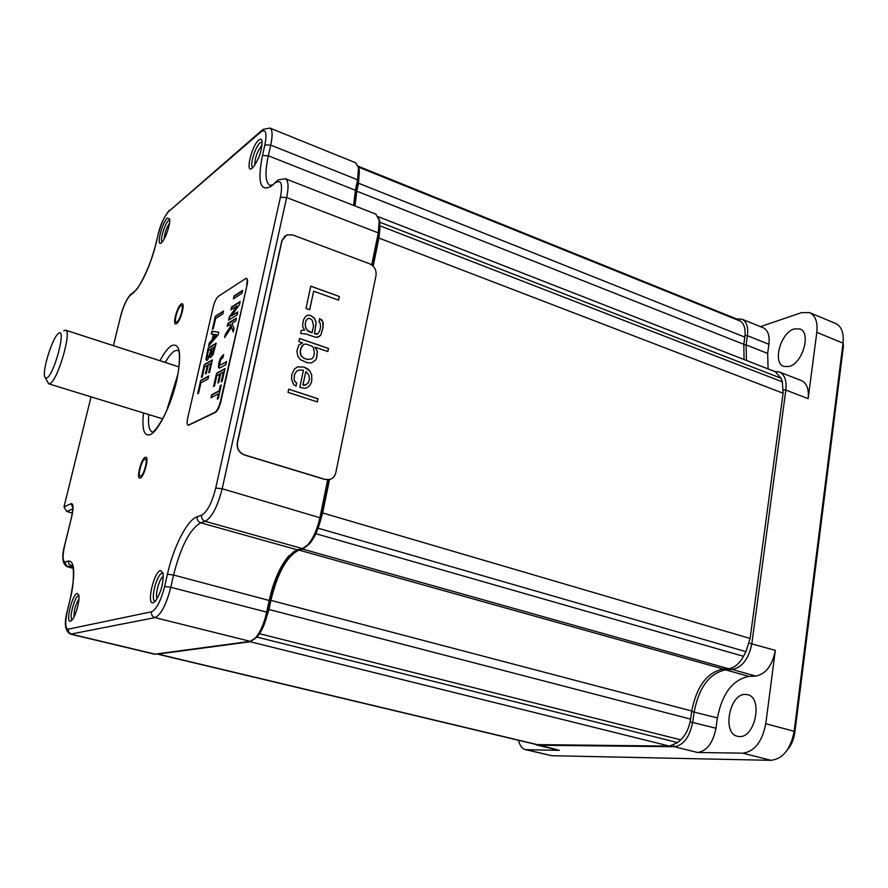 <?xml version="1.0" encoding="UTF-8"?>
<svg xmlns="http://www.w3.org/2000/svg" width="888" height="888" viewBox="0 0 888 888"><rect width="100%" height="100%" fill="white"/><g stroke="black" fill="none" stroke-linecap="round" stroke-linejoin="round"><path stroke-width="1.33" d="M358.186 166.223L737.151 319.158L740.592 321.223C744.344 324.042 745.765 329.348 744.832 337.118L358.486 183.206L359.374 171.184M358.486 183.206L356.81 191.186L743.8 344.333L744.066 359.54M355 205.949L356.81 191.186M373.16 266.189L378.91 238.051L379.986 228.283M319.269 524.675L322.644 512.964L329.481 479.576M378.31 216.739L775.357 371.761L781.107 378.266L782.361 381.884L783.105 393.218L750.116 638.472L745.976 651.67L743.534 656.321C739.216 663.969 734.176 668.098 728.415 668.686L302.908 549.161L310.4 542.746M302.908 549.161L299.089 550.116L723.176 668.986C707.125 672.338 696.658 686.346 691.752 710.988L690.609 719.114C689.177 727.96 685.88 734.875 680.719 739.848L677.644 742.59L669.463 746.098L536.641 744.61L157.52 654.145L250.25 641.747L256.11 637.54M263.914 625.208L268.975 609.501L270.896 600.366C277.7 572.505 287.101 555.755 299.089 550.116M728.415 668.686L723.176 668.986M744.832 337.118L743.8 344.333M534.709 744.155L538.039 745.243L674.303 746.697C683.505 745.31 689.632 737.151 692.696 722.21L694.172 711.832C699.056 687.201 709.534 673.215 725.607 669.863L732.323 669.497C742.268 667.443 748.784 658.774 751.859 643.5L785.847 390.054C786.824 380.475 784.615 374.425 779.209 371.906L774.625 371.473M697.502 752.48L742.801 753.179C754.534 751.57 762.204 741.746 765.778 723.731L775.346 650.36C772.338 665.523 765.8 674.092 755.744 676.079L748.95 676.412C732.711 679.642 722.188 693.484 717.393 717.937L715.972 728.238C712.964 743.067 706.804 751.148 697.502 752.48L674.303 746.697L673.504 745.254M783.383 389.865L785.847 390.054L808.158 398.656L816.805 332.356C817.837 322.011 815.428 315.429 809.556 312.598L835.541 323.421C841.513 326.285 844 332.856 843.023 343.123L794.172 731.257C790.675 749.117 782.983 758.807 771.095 760.328L551.759 755.71L525.518 749.661L559.373 750.338L536.785 745.099M809.556 312.598L801.509 312.654L760.439 326.651M518.537 740.292C519.802 745.609 522.133 748.739 525.518 749.661M808.158 398.656C809.09 389.133 806.804 383.094 801.32 380.552L779.209 371.906M746.464 360.484L746.109 344.91L767.654 353.435L768.109 368.931M767.654 353.435L768.919 344.278C769.863 335.542 767.931 330.025 763.136 327.739L741.813 319.125L736.663 318.97M794.172 328.949L799.833 328.937C811.488 332.367 802.674 363.392 789.143 366.5L783.86 366.455C772.238 363.014 780.63 332.578 794.172 328.949M745.165 694.416L747.64 694.694C763.081 697.546 755.366 737.75 739.504 736.574L737.462 736.319C722.011 733.399 729.359 693.917 745.165 694.416M787.423 749.794C791.397 745.187 793.861 739.438 794.827 732.556L794.172 731.257L765.778 723.731M816.805 332.356L843.023 343.123L843.411 346.209L794.827 732.556M743.744 344.744L746.109 344.91L747.419 335.686C748.406 326.906 746.542 321.378 741.813 319.125M45.577 378.221L48.718 383.827L50.372 383.339C58.331 378.832 72.128 330.403 65.557 330.158L63.659 330.813M58.353 333.544L57.864 333.988C52.081 339.149 42.746 368.92 44.567 376.334L45.488 378.166L47.12 377.844C54.923 372.982 66.855 325.663 58.353 333.544M72.383 513.042L66.755 511.51L64.003 506.904L91.053 396.836M167.388 218.082L169.608 218.925C170.774 223.454 165.268 239.738 161.594 242.591L161.461 242.702C155.777 247.808 161.938 222.255 167.388 218.082M258.741 140.104C260.573 138.628 261.683 139.094 262.104 141.492C261.771 151.382 258.586 160.184 252.569 167.921L252.359 168.098C244.855 174.736 251.504 145.743 258.741 140.104M160.506 570.551L163.037 573.093C163.625 583.272 161.028 592.673 155.245 601.309L153.158 602.752C146.243 604.939 153.879 571.65 160.506 570.551M77.145 593.428L78.732 594.949C80.275 599.766 75.602 616.794 71.75 620.368L70.463 621.223C65.312 622.943 72.261 594.15 77.145 593.428M180.764 305.772C177.7 307.559 173.693 321.789 176.168 322.122L176.967 321.922C180.02 320.235 184.071 305.872 181.596 305.561L180.764 305.772M140.759 476.135L140.204 476.201C137.462 475.901 141.636 460.25 144.744 459.174L145.332 459.085C148.085 459.351 143.856 475.158 140.759 476.135M74.037 616.905C73.871 610.489 75.513 604.539 78.954 599.034M253.957 639.438L257.176 636.818C261.805 631.335 265.312 623.298 267.721 612.698L266.711 612.132C264.136 623.498 260.362 632.134 255.411 638.006L250.283 641.358L154.601 654.201L70.541 634.154L154.978 617.615C161.017 614.785 166.289 604.673 170.796 587.29L173.56 575.024C180.852 546.431 189.91 529.015 200.732 522.788L205.206 521.3C211.943 517.449 217.604 506.593 222.178 488.744L286.658 197.536C288.866 186.669 288.434 180.397 285.337 178.721L278.266 179.887L271.351 186.191C260.217 192.352 257.254 182.151 262.459 155.555L264.879 144.911C267.144 132.978 265.856 128.627 261.005 131.857L168.687 211.477C164.624 215.828 161.117 223.487 158.186 234.432L155.977 243.612C149.384 267.998 141.869 284.415 133.422 292.851L130.414 295.182C126.684 298.923 123.365 306.171 120.468 316.916L113.42 345.665M327.683 479.853L320.002 517.304C317.305 529.359 313.164 538.605 307.581 545.066L302.408 548.618L297.413 549.872L290.986 554.312C281.74 564.968 274.814 580.452 270.23 600.754L267.721 612.698M290.986 554.312L294.605 551.026M305.772 546.786L309.379 543.922C314.585 537.906 318.448 529.281 320.957 518.048L222.178 488.744L215.729 488.045L280.419 197.247C282.784 184.427 281.329 179.531 276.057 182.551M378.865 218.426L379.953 222.167L379.132 233.999L372.638 265.69M328.815 479.698L320.957 518.048M354.356 205.705L356.221 191.386L355.4 190.254L353.591 205.394M358.264 166.556L359.229 169.741L358.408 180.952L356.221 191.386M269.863 128.072L355.755 162.804L358.486 167.777L357.598 179.798L355.4 190.254L268.32 155.777L270.729 145.11C272.805 135.242 272.516 129.559 269.863 128.072L262.87 129.482L261.005 131.857M285.337 178.721L375.868 214.108L379.187 220.169L378.299 232.867L371.728 264.946M289.211 555.455C280.308 565.7 273.648 580.608 269.231 600.166L266.711 612.132L170.796 587.29L164.635 586.491L167.41 574.247C173.482 546.808 187.313 519.735 197.192 516.738L201.632 515.207C207.215 511.943 211.91 502.897 215.729 488.045M163.348 576.323C159.429 578.077 154.667 595.238 157.165 598.679M254.878 165.113C254.834 158.008 257.132 151.482 261.771 145.532L262.071 145.299M169.486 223.343C166.334 228.105 164.558 233.355 164.136 239.105M162.193 241.98C159.607 240.781 164.879 223.121 168.665 220.324L169.708 219.847M252.858 167.577C249.128 166.9 255.134 146.531 260.195 142.702L262.082 142.036M72.25 619.791C68.642 619.058 74.603 596.214 78.521 595.726L78.877 595.704M155.378 601.165L155.1 601.132C150.061 600.599 156.743 574.003 162.093 573.226L163.092 573.315M176.546 323.698L175.58 323.942C172.561 323.532 177.434 306.194 181.174 304.007L182.195 303.74C185.226 304.118 180.264 321.656 176.546 323.698M140.326 477.999L139.649 478.088C136.308 477.711 141.392 458.641 145.177 457.309L145.898 457.209C149.251 457.531 144.089 476.834 140.326 477.999M285.126 235.786L281.862 240.692L237.296 442.69C236.585 448.618 238.961 452.714 244.4 454.989L324.975 479.476L330.081 479.409M376.013 275.513C376.579 270.063 374.403 266.134 369.475 263.725L292.763 234.965L287.013 234.809L282.051 240.559L237.484 442.601C236.774 448.54 239.138 452.636 244.589 454.911L325.175 479.409L328.749 479.709C332.456 479.009 334.809 476.701 335.786 472.793L376.013 275.513M339.371 296.492L310.778 286.147L305.994 308.469L309.69 309.779L313.664 291.186L338.606 300.166L339.371 296.492L310.756 286.225M300.632 333.455L305.861 333.921L315.728 337.34L319.192 336.53L320.812 335.087L322.999 327.827L323.31 323.265L322 320.135L319.68 318.648L319.025 321.756L320.113 322.81L320.557 326.973L319.769 330.702L317.749 334.021L316.383 334.21L314.541 333.577L316.172 322.766L314.519 318.17L310.478 315.406L307.881 315.162L305.627 316.372L303.585 319.691L302.786 323.432L302.73 326.784L304.673 330.147L301.31 330.325L300.632 333.455M311.655 362.848L315.54 360.117L316.683 357.809L317.393 351.326L314.974 347.141L327.85 351.559L328.505 348.44L299.567 338.472L298.89 341.625L302.619 342.901L298.834 344.977L296.87 351.071L297.791 356.121L300.355 359.696L307.67 362.848L311.655 362.848L315.462 360.151L316.605 357.853L317.305 351.371L314.974 347.141M304.118 367.066L297.491 366.866L294.317 369.197L291.841 374.503L291.519 379.154L293.695 384.648L296.059 386.114L296.747 382.928L295.005 381.674L294.161 379.354L294.483 374.692L296.548 371.306L298.823 370.03L303.452 370.218L299.811 387.346L304.928 388.356L307.814 387.268L310.345 384.715L311.766 381.13L311.732 375.025L309.923 371.04L307.714 368.942L304.118 367.066L297.425 366.911M288.023 392.352L317.316 401.92L317.982 398.756L288.7 389.155L288.023 392.352M312.088 332.723L307.281 330.38L305.827 327.861L305.261 324.298L306.06 320.557L307.825 318.492L309.191 318.304L312.143 320.002L313.542 325.852L312.088 332.723L308.303 331.479L305.75 327.894L305.183 324.342L305.983 320.601L307.825 318.492M303.585 344.577L305.716 343.967L311.888 346.087L313.475 347.974L314.396 352.991L313.597 356.765L311.832 358.863L307.725 359.485L304.007 358.23L301.165 355.91L300.244 350.871L301.942 346.043L303.585 344.577L300.71 348.385L300.255 353.635L301.088 355.955L303.929 358.264L307.648 359.529L311.832 358.863M306.416 371.894L308.991 375.458L309.424 379.664L308.003 383.261L304.218 385.403L302.975 384.992L305.805 371.684L306.416 371.894M338.539 300.144L339.294 296.536M313.664 291.186L309.623 309.757M304.673 330.147L301.298 330.358M317.749 334.021L314.463 333.611L316.095 322.799L314.43 318.215L310.4 315.451L307.803 315.207L305.627 316.383M317.704 337.351L320.735 335.12L322.921 327.872L322.877 321.845L319.669 318.714M302.619 342.901L301.165 343.145M327.783 351.537L328.427 348.485L299.545 338.539M307.748 387.301L310.267 384.759L311.688 381.163L311.655 375.058L309.845 371.073L304.04 367.099M296.004 386.069L296.67 382.972L294.927 381.707L294.083 379.387L294.405 374.736L296.47 371.339L298.823 370.03M306.36 384.748L302.897 385.026L305.805 371.684M317.249 401.898L317.904 398.79L288.689 389.21M231.99 323.387L235.709 321.101L236.386 318.126L227.85 323.399L227.184 326.34L230.347 324.398L230.936 325.807L225.386 334.276L224.631 337.606L231.446 327.161L233.255 331.99L234.044 328.482L231.99 323.387M246.631 284.926C247.43 281.041 247.286 278.81 246.198 278.21L218.348 296.348C216.295 298.146 214.585 301.654 213.231 306.871L187.723 418.015C186.835 422.233 186.968 424.664 188.112 425.297L214.952 412.298C217.149 410.722 218.97 407.115 220.435 401.465L247.064 285.07C247.863 281.196 247.719 278.965 246.631 278.366L246.42 278.321M215.351 316.272L212.399 329.204L213.287 328.649L215.595 318.559L222.844 313.941L223.499 311.055L215.351 316.272L212.931 328.871M209.224 343.057L208.536 346.065L218.171 334.809L218.748 332.279L211.966 331.069L211.288 334.066L213.375 334.276L212.121 339.793L209.224 343.057L209.168 345.332M205.972 359.207L206.493 360.339L207.392 360.128L210.079 355.167L210.467 357.564L212.976 354.867L216.173 343.223L208.081 348.074L205.972 359.207L206.726 360.361M204.318 364.535L201.365 377.411L202.253 376.923L204.54 366.922L207.404 365.29L205.428 373.926L206.327 373.426L208.292 364.779L210.811 363.336L208.658 372.782L209.557 372.283L212.387 359.884L204.318 364.535L201.898 377.123M200.677 380.453L197.658 393.65L198.535 393.184L200.888 382.883L208.047 378.943L208.713 375.99L200.677 380.453L198.179 393.373M234.066 295.937L233.411 298.845L241.98 293.284L242.646 290.343L234.066 295.937L233.955 298.49M229.293 317.016L228.571 320.202L237.107 314.896L237.773 311.932L231.557 315.817L239.405 304.717L240.126 301.498L231.568 306.971L230.902 309.89L237.085 305.96L229.293 317.016L229.115 319.869M220.246 367.776L225.907 364.613L226.595 361.594L220.868 364.802L219.658 364.691L220.746 359.673L222.921 357.642L223.598 354.656L220.468 357.997L218.814 362.915L218.426 367.221L219.036 368.054L220.246 367.776M222.144 381.318L225.019 368.553L216.572 373.226L213.564 386.491L214.485 385.991L216.816 375.702L219.813 374.059L217.804 382.95L218.748 382.451L220.757 373.537L223.388 372.094L221.201 381.829L222.144 381.318M218.492 393.839L217.294 399.134L218.248 398.645L221.312 385.015L220.368 385.514L219.181 390.798L211.699 394.716L211.022 397.713L218.492 393.839L217.838 398.856M188.334 425.33L215.407 412.443C217.593 410.867 219.425 407.259 220.879 401.609L247.064 285.07M223.388 311.555L215.784 316.417M213.375 334.276L212.543 339.938L209.657 343.201M218.737 332.345L212.399 331.213L211.733 334.11M216.073 343.689L208.514 348.207L206.405 359.351M210.079 355.167L210.711 357.575M212.276 360.339L204.739 364.679M210.811 363.336L209.191 372.483M207.404 365.29L205.961 373.626M208.613 376.423L201.099 380.597M242.524 290.853L234.499 296.093M237.085 305.96L229.726 317.171M240.015 302.009L232.001 307.115L231.457 309.546M237.662 312.421L231.557 315.817M230.347 324.398L231.368 325.963L225.818 334.421L225.352 336.508M236.275 318.614L228.283 323.543L227.728 326.007M231.446 327.161L233.4 331.346M223.055 354.967L220.912 358.142L219.258 363.059L219.258 368.087M226.484 362.049L220.202 365.046M224.919 368.997L217.005 373.36L214.097 386.202M223.388 372.094L221.745 381.54M219.813 374.059L218.348 382.661M221.223 385.448L219.625 390.942L212.143 394.849L211.555 397.436M216.572 334.587L213.586 338.761L214.13 334.354L216.517 334.843L213.164 338.628M214.596 346.686L211.788 354.49L211 354.057L212.077 348.185L215.029 346.831L213.353 353.091L211.533 354.601M211.178 348.718L209.435 355.1L208.081 357.098L207.204 356.521L208.314 350.427L211.61 348.862L209.868 355.244L207.77 357.22M738.283 319.736L358.219 166.356M740.592 321.223L358.375 167.055M781.107 378.266L379.964 222.255M782.361 381.884L380.12 225.896M783.105 393.218L378.91 238.051M750.116 638.472L322.644 512.964M745.976 651.67L318.104 528.205M743.534 656.321L315.851 533.699M270.896 600.366L691.752 710.988M690.609 719.114L268.975 609.501M680.719 739.848L259.551 633.71M677.644 742.59L256.843 637.051M669.463 746.098L250.25 641.747M537.906 744.766L158.375 654.179M771.095 760.328L742.801 753.179M551.759 755.71L526.85 749.827M537.773 744.766L559.373 750.338M749.195 643.167L775.346 650.36M745.021 335.531L747.419 335.686L768.919 344.278M731.534 668.042L732.323 669.497L755.744 676.079M725.074 668.875L725.607 669.863L748.95 676.412M691.685 711.488L717.393 717.937M690.12 721.844L715.972 728.238M64.003 506.904L71.107 503.674C73.449 503.396 73.66 507.681 71.728 516.539L64.769 545.032C62.304 556.254 62.537 561.893 65.468 561.96L68.265 561.005C74.947 560.939 75.513 573.97 69.963 600.099L67.477 610.411C64.891 622.377 65.146 628.637 68.254 629.17L151.504 611.788C156.499 609.39 160.883 600.954 164.635 586.491M159.94 360.728C164.036 353.069 167.854 348.052 171.384 345.709C180.164 342.38 181.929 354.079 176.679 380.774C171.062 405.194 158.541 430.68 150.538 434.51C144.1 436.785 141.747 429.603 143.49 412.953M152.27 432.056C149.095 430.514 147.93 424.686 148.773 414.574M165.19 362.437C168.52 356.654 171.606 352.836 174.448 350.993L178.222 350.172C178.088 350.471 181.274 350.86 177.966 373.926L166.711 410.534C163.769 417.504 157.165 428.627 153.424 431.568M358.408 180.952L357.598 179.798L270.729 145.11L264.879 144.911M379.132 233.999L378.299 232.867L286.658 197.536L280.419 197.247M270.23 600.754L173.56 575.024L167.41 574.247M66.755 511.51L72.883 508.802M71.107 503.674L72.916 507.925M71.728 516.539L64.68 545.077M64.769 545.032L64.646 545.243C61.427 556.942 62.36 564.135 67.433 566.788L72.716 565.7C72.938 562.848 75.302 581.862 69.863 600.133M65.468 561.96L65.568 564.124L66.789 565.934L73.205 567.987M68.265 561.005L68.975 564.357L72.794 566.233M69.963 600.099L67.377 610.445M67.477 610.411L67.344 610.578C63.914 623.443 64.979 631.301 70.541 634.154M68.254 629.17L68.731 632.3L71.273 634.165L155.456 654.234M151.504 611.788C151.127 614.707 152.292 616.649 154.978 617.615L250.283 641.358M197.192 516.738C196.825 519.702 198.002 521.711 200.732 522.788L297.413 549.872M201.632 515.207C201.265 518.192 202.453 520.224 205.206 521.3L302.408 548.618M271.351 186.191L276.723 181.085M271.972 184.782L270.163 185.548C265.312 182.784 264.691 172.86 268.32 155.777L262.459 155.555M168.687 211.477L261.516 130.658M158.186 234.432L155.866 243.723M155.977 243.612L155.777 244.078C151.293 265.401 137.462 290.598 135.298 290.631L133.422 292.851M130.414 295.182L133.999 291.641M120.468 316.916L113.853 343.734M113.953 343.645L113.353 345.643M162.671 418.847L48.718 383.827M179.021 366.911L65.557 330.158M359.229 169.741L358.486 167.777M379.953 222.167L379.187 220.169M309.379 543.922L307.581 545.066M257.176 636.818L255.411 638.006M73.06 507.614L71.639 516.594M169.164 210.401C163.936 216.994 160.24 225.041 158.075 234.554M130.98 293.984C126.529 298.979 122.999 306.649 120.38 317.016M73.249 568.287L67.433 566.788"/></g></svg>
